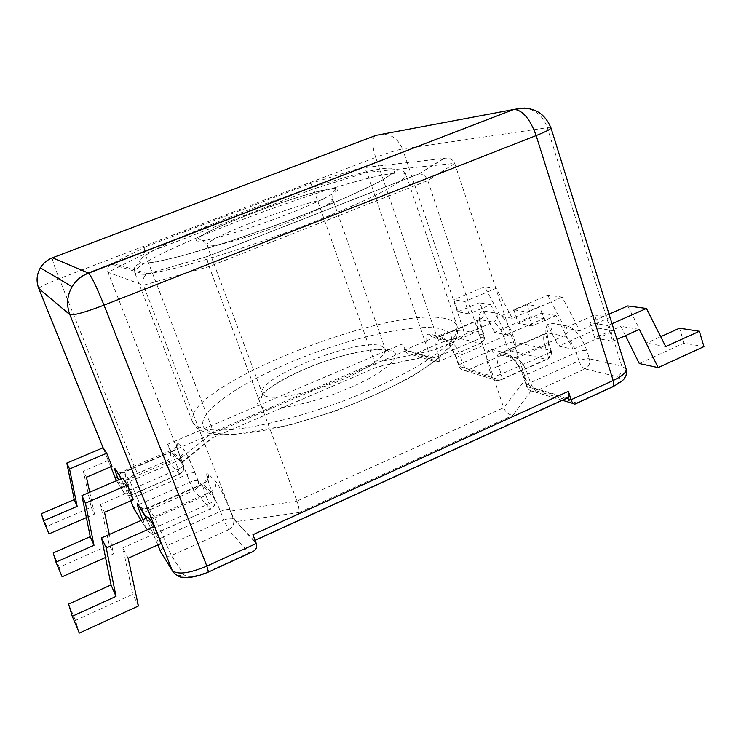 <?xml version="1.0" encoding="UTF-8"?>
<svg xmlns="http://www.w3.org/2000/svg" width="741" height="741" viewBox="0 0 741 741"><rect width="100%" height="100%" fill="white"/><g stroke="black" fill="none" stroke-linecap="round" stroke-linejoin="round"><path stroke-width="0.56" stroke-dasharray="3.71 2.78" d="M310.683 183.453L313.434 188.909L144.995 253.746C143.754 249.847 144.162 247.438 146.236 246.521L310.683 183.453L359.672 168.179C362.886 167.271 365.322 168.67 366.971 172.384L428.446 351.336C429.4 354.439 429.095 356.125 427.529 356.412L406.772 350.317C405.281 349.567 403.864 347.436 402.52 343.926L167.642 444.257L170.161 450.676C171.245 454.474 170.384 457.734 167.568 460.467L137.483 473.416C128.591 477.5 124.349 480.789 124.775 483.289L132.065 494.58L179.47 473.981L167.568 460.467M38.736 288.444C39.588 286.943 46.424 283.683 59.224 278.681L375.641 157.407L436.736 336.377L404.679 350.123L402.52 343.926M573.108 349.252L614.243 330.94L610.019 317.389L579.768 330.755L562.206 297.132L547.701 295.177L513.791 309.766L518.218 323.308L532.094 325.957L556 315.536L573.108 349.252L558.445 346.084L541.634 313.147L518.218 323.308M513.791 309.766L527.583 312.091L532.094 325.957M594.764 337.933L589.919 322.594L607.768 325.595L612.696 341.351L594.764 337.933L620.856 326.318L625.469 335.636M469.007 313.906L457.957 311.804L453.881 299.679L464.857 301.531L469.007 313.906L490.644 304.671L506.335 334.839L494.618 332.311L531.26 316.426L527.397 304.551L500.453 316.148L484.614 286.702L453.881 299.679M252.931 534.715C254.45 538.79 254.885 540.819 254.228 540.773L236.305 521.581C234.471 519.311 232.591 515.819 230.664 511.095L296.946 501.101C298.66 506.038 299.364 509.845 299.058 512.503L236.305 521.581M567.504 397.917L533.288 387.904C529.982 386.496 527.453 383.569 525.693 379.123L503.685 407.735C505.64 412.311 508.724 414.84 512.939 415.33L533.288 387.904M109.473 265.111C107.575 267.427 107.093 269.826 108.029 272.299L180.758 458.17C181.897 461.143 182.23 462.671 181.758 462.764L171.115 451.417L167.642 444.257M359.672 168.179L444.331 158.324C449.398 157.463 452.853 159.148 454.705 163.372L525.693 379.123M443.655 158.528L418.637 173.95L207.471 256.479C206.804 258.174 207.36 261.536 209.11 266.565L296.946 501.101L503.685 407.735L427.779 180.637L454.705 163.372L366.971 172.384L313.434 188.909L374.816 362.775L377.002 367.073L212.713 437.718C214.214 436.773 214.464 434.856 213.445 431.957L374.816 362.775L428.446 351.336L430.697 357.875C431.651 360.321 433.374 361.654 435.856 361.904L438.487 361.413L414.395 354.179L441.09 342.685C449.315 339.378 455.678 338.007 460.17 338.563L480.001 343.379L438.876 361.46C439.941 361.108 439.978 359.329 438.987 356.134L480.752 338.035L478.399 331.005L436.56 349.057L438.987 356.134C435.338 357.607 432.577 358.181 430.697 357.875L404.679 350.123C405.494 352.345 407.578 353.744 410.903 354.337L414.395 354.179M113.651 263.5L147.839 273.716L146.097 274.772C142.967 277.755 142.077 281.237 143.402 285.229L108.029 272.299L144.995 253.746L213.445 431.957L180.758 458.17L183.416 464.95C184.509 468.905 183.194 471.915 179.47 473.981L179.637 474.129C183.351 472.119 184.639 469.109 183.509 465.098L170.161 450.676L134.13 466.117L59.224 278.681C54.547 266.834 52.231 259.896 52.278 257.868M506.335 334.839L543.653 318.593L539.735 306.468L512.29 318.324L496.192 288.258L464.857 301.531M543.653 318.593L531.26 316.426M457.957 311.804L479.186 302.773L494.618 332.311M496.192 288.258L484.614 286.702M539.735 306.468L527.397 304.551M562.206 297.132L527.583 312.091M614.243 330.94L598.756 328.226L558.445 346.084M547.701 295.177L564.948 328.022L594.597 314.99L598.756 328.226M610.019 317.389L594.597 314.99M612.029 323.706L607.768 325.595M612.696 341.351L616.938 339.452M703.95 346.621L684.045 343.139L639.27 363.535M609.046 314.165L589.919 322.594M627.72 305.931L646.615 343.055L660.713 336.692M684.045 343.139L679.543 328.189M639.4 329.402L620.856 326.318M556 315.536L541.634 313.147M490.644 304.671L479.186 302.773M665.705 346.575L646.615 343.055M579.768 330.755L564.948 328.022M512.29 318.324L500.453 316.148M575.831 403.688L576.507 402.9L536.456 390.859L585.131 368.898L617.29 376.706C622.755 378.716 620.717 382.152 611.168 387.024L576.507 402.9M418.637 173.95L419.137 173.857C423.037 173.848 425.918 176.108 427.779 180.637L209.11 266.565L143.402 285.229L230.664 511.095M147.533 273.855L207.461 256.488L418.85 173.903M122.821 477.973L128.591 492.32L133.324 499.721M161.232 543.422L154.962 533.603L148.404 517.237M111.974 466.293L108.279 460.504L103.129 447.74M86.382 517.607L94.478 514.087L91.189 507.196L46.729 526.462L41.394 513.717M89.717 492.219L94.478 514.087M48.989 533.881L46.729 526.462M108.279 460.504L83.316 471.119L91.189 507.196M105.528 557.473L113.521 553.916L109.297 545.089L100.498 504.51L128.591 492.32M109.307 534.474L113.521 553.916M62.114 576.804L59.206 567.282L109.297 545.089M59.206 567.282L53.195 552.962M79.315 633.092L75.443 620.43L132.815 594.282L122.83 547.905L154.962 533.603M138.41 605.99L132.815 594.282M75.443 620.43L68.58 604.082M128.147 558.232L122.83 547.905M104.5 512.29L100.498 504.51M86.438 477.195L83.316 471.119M251.134 552.471L248.985 552.943L228.571 529.759L171.43 555.537L183.731 574.571C187.427 577.85 195.578 576.878 208.175 571.635L248.985 552.943M146.236 246.521L109.853 264.732M547.71 342.138L548.599 342.694L551.147 350.558L515.097 342.064L512.661 334.663C508.141 322.641 502.889 315.546 496.915 313.36L483.651 310.97C478.806 311.192 478.019 316.861 481.28 327.976L483.604 334.969L463.644 330.467L402.548 148.941L547.303 127.721L621.782 366.1L589.419 358.811L586.77 350.465C581.722 336.859 575.405 328.754 567.828 326.142L551.85 323.261C545.626 323.382 544.246 329.671 547.71 342.138L550.248 349.984C551.193 354.217 549.85 357.375 546.21 359.45L500.147 379.948L467.599 370.167L511.281 350.975L546.821 359.496L500.703 380.013L497.23 380.504C494.469 380.244 492.57 378.744 491.524 376.002L488.875 368.082C485.179 355.532 486.142 349.344 491.765 349.53L506.344 353.161C513.318 356.125 519.404 364.489 524.591 378.253L527.36 386.691L566.532 398.362M566.698 397.834L253.848 540.458M299.058 512.503L512.939 415.33M426.983 356.319L377.058 366.86M181.406 462.486L211.852 437.866M171.115 451.417L406.772 350.317M429.632 334.061C430.688 336.72 432.577 338.109 435.291 338.22L436.875 337.674C434.541 338.461 434.439 342.259 436.56 349.057C432.911 350.521 430.15 351.114 428.27 350.826C424.825 339.647 425.278 334.061 429.632 334.061L441.701 337.072C447.194 339.517 452.251 346.825 456.882 358.977L459.411 366.434L491.524 376.002C493.858 376.419 497.063 375.789 501.148 374.122L547.525 353.55L544.959 345.649L498.498 366.165L501.148 374.122C502.203 377.641 502.055 379.605 500.703 380.013L497.23 380.504L464.829 370.685C462.217 370.435 460.411 369.018 459.411 366.434L458.809 365.98C458.707 365.174 459.966 364.164 462.597 362.97L460.087 355.56L503.704 336.571L506.14 343.935L462.597 362.97C464.07 366.86 465.737 369.259 467.599 370.167L464.829 370.685C461.884 370.287 459.883 368.722 458.809 365.98L456.28 358.542C456.187 357.746 457.456 356.754 460.087 355.56C456.993 347.409 453.575 342.499 449.824 340.823L437.588 337.739L479.973 319.547L493.145 322.15L449.824 340.823L446.545 341.536L448.777 344.111C450.195 345.639 452.362 349.548 455.28 355.847L456.882 358.977M147.839 273.716L207.526 256.414M112.512 263.157L113.317 263.398M524.591 378.253L523.711 377.614C523.563 376.66 524.897 375.539 527.694 374.233L576.285 352.54L578.943 360.848L530.445 382.606L527.694 374.233C524.23 365.007 520.126 359.385 515.375 357.366L500.583 353.633L547.719 332.941L563.595 336.081L515.375 357.366L512.744 357.949C509.66 357.82 507.529 356.226 506.344 353.161M375.641 157.407C371.797 144.865 371.917 137.52 375.993 135.371C388.275 132.176 397.13 136.705 402.548 148.941C396.62 150.09 387.654 152.915 375.641 157.407M460.17 338.563C463.338 336.794 464.496 334.098 463.644 330.467C457.271 329.764 448.305 331.727 436.736 336.377C438.051 339.85 439.506 341.953 441.09 342.685M550.961 127.887L547.303 127.721C543.255 116.328 535.743 109.77 524.776 108.047M626.126 368.925L621.782 366.1C622.792 370.833 621.301 374.372 617.29 376.706M567.828 326.142C568.81 330.606 567.402 333.922 563.595 336.081C568.671 337.924 572.895 343.407 576.285 352.54C580.481 350.817 583.982 350.132 586.77 350.465M491.765 349.53C492.922 352.521 495.007 354.078 498.026 354.198L500.583 353.633L499.545 353.54C496.581 354.448 496.229 358.663 498.498 366.165C494.404 367.832 491.2 368.472 488.875 368.082M562.373 400.26L533.372 391.47L536.456 390.859C534.085 389.757 532.084 387.006 530.445 382.606C527.648 383.912 526.332 385.051 526.481 386.024L523.711 377.614C523.683 377.299 521.46 370.38 515.958 362.553L512.161 358.264L512.744 357.949L498.026 354.198L546.589 332.894L547.775 331.134C546.562 329.588 546.839 333.45 548.599 342.694C548.72 343.5 547.506 344.482 544.959 345.649C542.801 338.183 543.348 333.932 546.589 332.894L547.719 332.941C551.434 330.838 552.814 327.615 551.85 323.261M496.915 313.36C497.813 317.315 496.563 320.251 493.145 322.15C497.146 323.687 500.666 328.495 503.704 336.571C507.455 335.062 510.438 334.423 512.661 334.663M481.28 327.976L481.9 328.365C481.974 329.041 480.816 329.921 478.399 331.005C476.361 324.243 476.62 320.408 479.195 319.51L479.973 319.547C483.317 317.694 484.54 314.832 483.651 310.97M533.372 391.47C530.463 391.202 528.463 389.609 527.36 386.691L526.481 386.024C527.685 389.173 529.982 390.979 533.372 391.47M612.946 386.682L611.168 387.024M585.131 368.898C582.611 367.888 580.546 365.211 578.943 360.848C583.13 359.126 586.622 358.449 589.419 358.811C590.401 363.312 588.965 366.675 585.131 368.898M480.001 343.379C483.28 341.536 484.475 338.739 483.604 334.969L484.234 335.367C484.318 336.062 483.16 336.951 480.752 338.035C481.706 341.212 481.594 343 480.418 343.407L480.001 343.379M441.701 337.072C442.775 339.786 444.693 341.203 447.471 341.323L435.291 338.22L479.195 319.51L480.696 317.519C480.492 319.167 479.001 317.574 481.9 328.365L484.234 335.367C485.096 339.035 483.817 341.712 480.418 343.407L438.876 361.46L435.856 361.904L410.903 354.337M547.525 353.55C548.535 357.042 548.294 359.024 546.821 359.496C550.628 357.616 552.073 354.633 551.147 350.558C551.267 351.382 550.063 352.373 547.525 353.55M511.281 350.975C509.289 350.141 507.576 347.788 506.14 343.935C509.873 342.416 512.865 341.796 515.097 342.064C515.995 346.047 514.726 349.02 511.281 350.975M142.772 519.719L147.496 530.695C149.978 533.437 153.054 534.122 156.712 532.742L210.24 508.928L193.938 490.412L143.652 512.513L156.907 532.992L210.24 508.928C214.445 506.557 215.927 503.139 214.705 498.674L211.5 490.422C206.646 477.482 205.479 471.869 208.008 473.564L215.39 481.011C219.243 485.744 224.097 495.396 229.951 509.965L233.35 518.765L256.312 543.514M118.467 479.853L122.987 491.116L116.513 480.687M121.107 478.714L130.768 500.842L121.126 478.705M141.133 520.441L147.496 530.695C150.062 533.585 153.202 534.354 156.907 532.992L151.822 519.256L205.878 495.386L209.11 503.695L155.165 527.629C150.571 529.509 147.672 529.935 146.459 528.917L141.188 520.414M157.852 544.931L146.283 518.172M103.045 447.777L110.733 466.821L103.064 447.768M124.775 483.289C121.663 484.429 119.051 483.817 116.93 481.465L123.904 492.7C126.165 495.238 128.925 495.924 132.194 494.747L132.065 494.58C128.823 495.766 126.109 495.136 123.904 492.7L122.987 491.116C123.969 491.885 126.489 491.459 130.536 489.82L132.194 494.747L179.637 474.129L178.275 469.136L130.536 489.82L127.563 482.419L175.385 461.782L178.275 469.136C181.823 467.497 183.564 466.154 183.509 465.098L180.554 457.642C176.191 446.156 174.95 440.988 176.84 442.155L182.851 448.212C185.88 452.01 189.965 460.291 195.105 473.064L198.134 480.807L214.844 498.897L211.5 490.422M229.951 509.965C228.348 508.965 225.171 509.447 220.41 511.41L163.409 536.855L166.929 545.682L223.81 520.163L220.41 511.41C216.483 501.629 213.241 495.099 210.676 491.82L203.423 484.068L148.459 508.196L154.202 516.746L210.676 491.82C215.112 489.338 216.687 485.735 215.39 481.011M195.105 473.064C193.827 472.323 191.095 472.795 186.917 474.49L136.724 496.34L139.845 504.102L189.937 482.206L186.917 474.49C183.453 465.913 180.721 460.309 178.711 457.679L172.801 451.371L124.275 472.193L128.934 479.14L178.711 457.679C182.629 455.53 184.009 452.38 182.851 448.212M115.939 479.733C115.92 476.167 121.987 471.628 134.13 466.117L137.483 473.416M144.439 514.513L144.708 514.838C147.348 517.514 150.506 518.144 154.202 516.746L163.409 536.855C158.907 539.013 156.721 540.884 156.86 542.477L146.264 518.181M143.115 520.59C144.31 521.581 147.209 521.136 151.822 519.256C148.728 511.438 147.496 507.604 148.107 507.752L148.459 508.196C144.865 509.549 141.79 508.928 139.225 506.325C138.474 507.242 146.033 509.512 148.107 507.752L202.96 483.688C201.95 483.716 202.923 487.615 205.878 495.386C209.842 493.525 211.759 491.941 211.639 490.644C208.156 482.187 206.544 473.953 207.304 476.324C208.656 477.093 207.202 479.547 202.96 483.688L203.423 484.068C207.739 481.669 209.268 478.158 208.008 473.564M120.283 477.019L120.579 477.389C122.904 479.751 125.692 480.335 128.934 479.14L136.724 496.34C132.88 498.109 130.907 499.629 130.796 500.888M120.014 483.753C120.987 484.494 123.506 484.058 127.563 482.419L124.275 472.193C121.107 473.36 118.393 472.786 116.124 470.479C116.189 471.878 118.819 472.35 124.043 471.897L172.486 451.112C171.727 451.213 172.699 454.77 175.385 461.782C178.942 460.152 180.702 458.827 180.647 457.79C175.552 444.285 176.349 443.59 176.451 444.47C177.757 444.952 176.441 447.166 172.486 451.112L172.801 451.371C176.617 449.278 177.96 446.212 176.84 442.155M228.571 529.759C233.054 527.203 234.647 523.535 233.35 518.765C231.738 517.737 228.561 518.2 223.81 520.163L228.571 529.759M208.684 571.932L208.175 571.635M172.403 570.82L173.366 572.367C176.154 575.433 179.609 576.174 183.731 574.571M160.89 552.341L161.594 553.397C164.243 556.324 167.522 557.028 171.43 555.537L166.929 545.682C162.622 547.738 160.445 549.59 160.38 551.23M156.925 542.607L157.842 544.941M209.11 503.695C213.065 501.814 214.973 500.221 214.844 498.897C216.122 503.435 214.668 506.853 210.49 509.15L209.11 503.695M198.134 480.807C196.837 480.038 194.105 480.511 189.937 482.206L193.938 490.412C197.893 488.208 199.292 485.012 198.134 480.807M134.371 509.623L134.992 510.549C137.326 513.143 140.216 513.791 143.652 512.513L139.845 504.102C136.011 505.89 134.047 507.418 133.945 508.697M390.739 350.187C377.104 346.056 338.294 354.809 305.412 368.768C272.419 382.662 250.004 400.047 259.73 406.188C268.863 412.58 312.174 404.169 349.52 387.932C387.024 371.778 404.91 354.078 390.739 350.187M264.361 395.564L262.36 393.406C254.941 378.401 358.44 337.312 381.143 345.862L385.2 348.937C387.913 355.495 365.795 370.75 334.71 382.754C303.671 394.805 271.975 400.316 264.361 395.564M445.267 318.574C388.682 304.801 180.322 388.089 192.493 421.888L194.864 425.139L203.173 428.882C211.389 430.317 222.281 430.447 235.833 429.261C264.898 425.769 305.005 415.275 344.454 400.52C383.643 385.44 418.044 367.693 438.339 352.577C447.323 345.269 453.362 338.794 456.456 333.144L457.114 326.105C455.771 322.446 451.825 319.936 445.267 318.574M205.396 429.419C191.382 416.701 233.971 385.894 290.453 362.275C346.89 338.507 413.58 322.789 440.876 328.763L449.463 332.644C452.473 336.47 452.103 341.518 448.351 347.798C442.553 354.689 433.346 362.377 420.721 370.833C406.3 379.559 389.497 388.265 370.315 396.963C339.545 409.958 309.127 420.128 279.042 427.446C260.424 431.401 244.317 433.735 230.71 434.458C218.919 434.235 210.481 432.559 205.396 429.419M386.265 168.244C336.303 172.607 118.236 255.895 141.253 262.953L149.386 262.888C158.12 261.582 170.124 258.915 185.389 254.867C218.252 245.716 263.861 230.303 305.301 214.251L334.247 202.562C351.688 195.096 366.128 188.446 377.567 182.61C386.978 177.423 392.813 173.44 395.083 170.662C395.324 168.624 392.387 167.818 386.265 168.244M136.39 273.966L134.797 272.771C130.175 257.951 344.176 177.118 395.963 173.125C402.011 172.542 405.355 173.033 405.985 174.598L404.104 178.229C400.121 181.628 393.156 186.01 383.208 191.363C360.969 202.793 324.641 218.243 284.192 233.276C243.548 248.189 203.099 261.082 174.654 268.325C161.473 271.484 151.108 273.475 143.559 274.3L136.39 273.966M329.56 198.921C309.405 198.986 202.904 239.093 207.017 245.243L208.508 245.947C214.844 246.901 246.207 238.139 278.208 226.19C310.257 214.269 334.274 202.432 332.885 199.681L329.56 198.921M197.847 241.075C178.6 239.426 309.182 189.279 334.154 188.381C346.936 187.278 326.346 199.125 287.239 214.297C248.244 229.478 205.183 242.214 197.847 241.075M575.035 404.095L573.33 403.576M419.137 173.857L444.331 158.324M427.529 356.412L377.002 367.073L212.408 437.82M254.228 540.773L255.108 540.374M144.541 514.708L143.513 512.976M120.366 477.185L116.124 470.479M110.863 263.963L111.428 264.129M111.752 264.231L146.097 274.772M181.758 462.764L212.713 437.718M387.923 350.78C379.679 346.973 346.186 352.966 316.453 364.498C299.003 371.176 284.211 378.521 272.104 386.524C262.962 393.323 260.98 396.731 261.23 397.685C262.546 397.232 262.925 395.805 262.36 393.406L207.017 245.243C203.979 241.149 201.774 239.269 200.394 239.612L198.245 238.834C201.858 233.572 228.441 222.217 256.692 211.518C273.624 205.238 289.527 199.857 304.394 195.383C313.656 192.614 326.994 189.196 333.487 188.686L335.516 189.14C336.182 190.882 331.931 189.418 332.885 199.681L385.2 348.937C386.302 351.141 387.506 351.994 388.812 351.503L387.923 350.78M192.493 421.888C195.124 426.427 197.356 428.974 199.172 429.521L204.609 432.133L212.528 434.161L230.636 435.05L289.083 425.288L332.663 411.977C362.293 400.937 388.775 389.099 412.107 376.474L438.746 358.644L451.621 345.815L456.317 337.739C457.688 335.608 457.947 331.736 457.114 326.105L405.985 174.598C405.41 172.653 403.808 171.088 401.187 169.902L397.5 170.235L381.309 180.73L346.056 197.56L291.648 219.531L231.581 240.806L181.526 255.978L156.147 261.981L139.577 263.833C134.834 265.371 133.241 268.353 134.797 272.771L192.493 421.888"/><path stroke-width="1.11" d="M566.532 398.362L571.089 399.723L568.384 391.313C569.514 395.249 569.218 397.454 567.504 397.917L255.108 540.374M208.684 571.932L251.134 552.471C255.83 550.544 257.562 547.553 256.312 543.514L252.931 534.715L568.384 391.313M616.938 339.452L639.4 329.402L658.165 367.619L703.95 346.621L699.374 331.273L665.705 346.575L646.448 308.451L612.029 323.706M658.165 367.619L639.27 363.535L625.469 335.636M646.448 308.451L627.72 305.931L609.046 314.165M660.713 336.692L679.543 328.189L699.374 331.273M612.946 386.682C621.014 382.041 624.95 379.012 624.756 377.577C626.247 376.335 626.71 373.455 626.126 368.925C626.729 372.241 622.412 376.095 613.187 380.494L571.089 399.723C572.089 402.715 573.404 404.178 575.035 404.095L612.057 387.089C613.881 386.561 614.261 384.366 613.187 380.494L536.141 135.584L104.018 305.144C96.812 287.295 91.662 276.634 88.568 273.142L52.444 257.803L375.993 135.371L513.624 109.529L88.336 273.003C81.38 275.763 75.962 280.33 72.081 286.702L40.385 267.862C43.256 263.175 47.276 259.813 52.444 257.803L52.278 257.868M105.528 557.473L62.114 576.804L55.955 562.123L93.987 545.32L85.437 503.158L81.908 495.581L122.821 477.973L127.415 485.022L133.324 499.721L104.5 512.29L109.307 534.474M106.259 547.96L101.573 537.883L148.404 517.237L154.489 526.573L161.232 543.422L128.147 558.232L138.41 605.99L79.315 633.092L72.248 616.271L116.004 596.385L106.259 547.96L154.489 526.573M106.713 453.242L69.552 468.979L77.157 506.325L43.534 520.849L41.394 513.717L74.248 499.573L66.801 463.079L103.129 447.74L106.713 453.242L111.974 466.293L86.438 477.195L89.717 492.219M43.534 520.849L48.989 533.881L86.382 517.607M69.552 468.979L66.801 463.079M85.437 503.158L127.415 485.022M81.908 495.581L90.254 536.679L53.195 552.962L55.955 562.123M101.573 537.883L111.057 584.908L68.58 604.082L72.248 616.271M116.004 596.385L111.057 584.908M93.987 545.32L90.254 536.679M77.157 506.325L74.248 499.573M256.312 543.514L206.85 566.105L104.018 305.144C84.983 312.359 73.6 315.536 69.867 314.675L172.208 570.366L160.491 551.499L157.852 544.931M524.776 108.047L513.624 109.529L88.568 273.142C81.519 275.847 76.027 280.367 72.081 286.702C67.014 295.724 66.273 305.051 69.867 314.675L38.736 288.444L103.045 447.777M536.141 135.584C545.95 131.676 550.887 129.11 550.961 127.887C544.126 111.826 531.945 105.676 514.421 109.427C522.896 110.428 530.139 119.144 536.141 135.584M121.126 478.705L114.975 468.599C113.799 467.052 114.966 470.804 118.467 479.853M130.87 501.055L134.019 508.882L141.133 520.441M141.188 520.414L133.945 508.697M146.283 518.172L137.919 504.204C136.242 502.083 137.863 507.252 142.772 519.719M116.43 480.724L110.752 466.811L116.513 480.687M103.064 447.768L38.782 288.508C36.105 281.385 36.633 274.503 40.385 267.862C36.605 274.476 36.059 281.33 38.736 288.444M206.85 566.105C188.844 573.562 177.303 574.979 172.208 570.366L173.366 572.367C177.349 575.905 180.128 577.517 181.693 577.193L187.908 577.591C194.216 577.091 201.08 575.229 208.499 572.006L206.85 566.105M160.38 551.23L172.403 570.82M143.374 512.652L144.439 514.513M137.919 504.204L143.513 512.976M116.124 470.479L114.975 468.599M120.283 477.019L119.394 475.463M130.796 500.888L134.371 509.623M626.126 368.925L550.961 127.887M573.33 403.576L562.373 400.26M157.842 544.941L160.89 552.341M116.356 480.603L115.939 479.733M146.264 518.181L144.541 514.708M120.366 477.185L121.107 478.714"/></g></svg>
